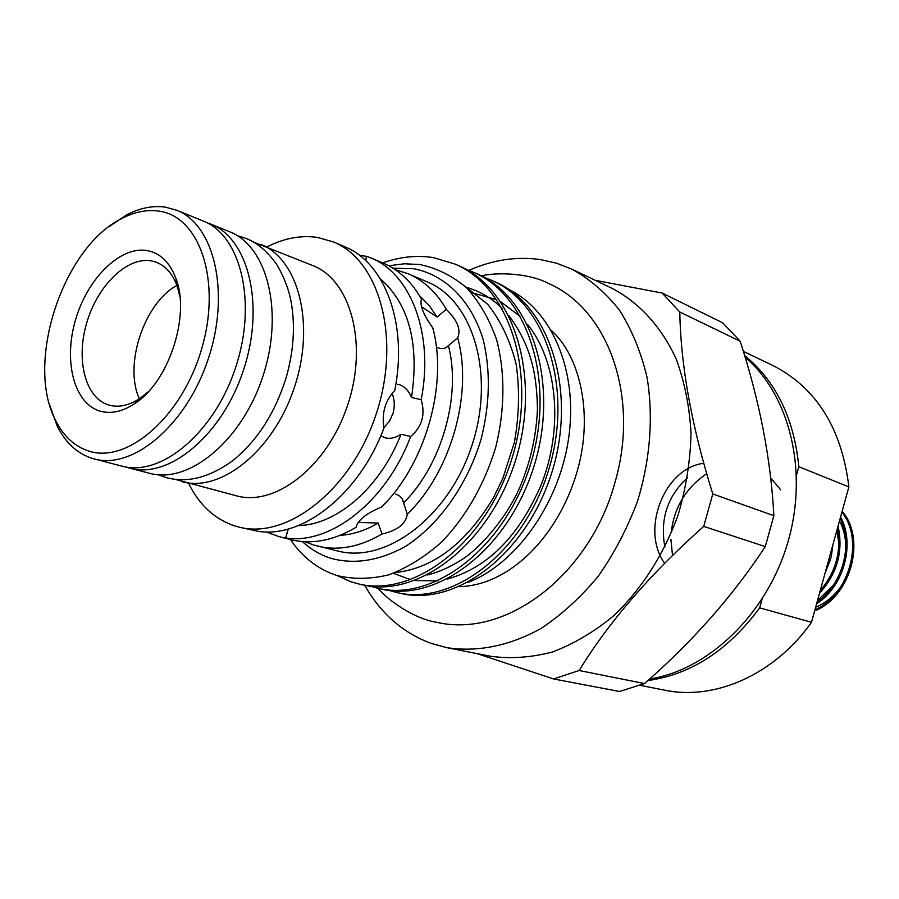 <?xml version="1.0" encoding="UTF-8"?>
<svg xmlns="http://www.w3.org/2000/svg" width="899" height="899" viewBox="0 0 899 899"><rect width="100%" height="100%" fill="white"/><g stroke="black" fill="none" stroke-linecap="round" stroke-linejoin="round"><path stroke-width="1.35" d="M126.006 467.008L129.962 468.21C168.99 479.212 222.154 435.296 243.404 370.343C265.126 305.548 248.686 238.583 210.815 224.109L206.916 222.716M129.962 468.21L149.695 473.324C188.756 484.325 241.719 440.982 262.744 376.748C284.219 312.672 267.587 246.281 229.695 231.785L210.815 224.109M383.895 427.564L389.469 421.182L393.099 413.18C394.942 406.202 394.594 399.549 392.065 393.223M100.396 411.214C74.055 403.921 63.2 361.162 75.583 319.707C87.596 278.173 120.477 245.708 147.402 250.619C160.438 253.192 169.956 262.497 175.957 278.544C190.61 315.819 168.495 382.581 134.49 403.741C122.466 411.607 111.105 414.091 100.396 411.214M179.935 296.771L177.17 286.14C172.664 273.858 165.697 265.89 156.257 262.238L151.493 260.912C127.321 256.35 97.665 285.309 86.787 322.629C75.583 359.87 85.326 398.336 108.948 405.067L109.296 405.168C118.971 407.708 129.198 405.438 139.997 398.369L148.56 391.481M571.978 269.217L612.129 288.377C639.054 302.446 661.383 326.685 676.194 359.016C684.589 381.85 689.533 406.573 691.016 433.161C690.387 460.322 686.151 487.393 678.296 514.385C664.114 554.065 641.549 589.294 613.534 615.894C594.07 631.93 573.719 643.954 552.469 651.989C531.163 657.574 510.441 658.989 490.292 656.214L446.646 647.617C476.897 652.416 509.654 646.01 541.288 628.3C561.976 614.523 581.024 597.082 598.431 575.956C614.455 553.076 627.524 528.061 637.616 500.912C650.325 459.378 653.517 416.451 647.044 377.366C641.066 352.262 631.93 329.933 619.636 310.391C605.814 292.838 589.924 279.117 571.978 269.217L556.503 263.205L540.423 259.564C516.52 256.237 492.686 259.845 468.907 270.374M595.228 280.308L662.158 293.052L679.801 312.02C680.745 365.983 691.736 426.632 712.772 493.956L703.726 526.387C651.078 573.09 609.533 621.13 579.091 670.519L553.559 678.959L477.077 653.618M553.559 678.959L619.523 691.488L644.504 683.543C692.365 641.852 732.618 596.217 765.285 546.603L773.87 515.689C770.904 459.333 759.677 401.179 740.169 341.227L722.74 322.831L662.158 293.052M139.367 398.785C123.624 365.073 144.155 303.087 176.912 285.433M649.595 679.015C708.434 669.935 766.622 614.433 787.659 542.996C808.83 471.604 789.805 395.066 745.147 357.296M364.724 585.305C380.794 613.59 402.988 632.975 431.318 643.448L446.646 647.617M305.154 541.749L313.099 544.839L338.08 551.076C386.121 563.662 448.556 516.959 471.761 445.983C495.506 375.186 473.301 300.446 427.25 281.87L408.168 273.757L395.268 269.689M317.931 546.199C338.485 551.031 359.847 546.963 382.03 534.006C397.493 530.466 405.91 523.859 407.281 514.172C450.826 472.424 473.29 393.335 457.647 337.777C461.277 329.955 457.479 320.471 446.275 309.323C436.431 292.287 423.732 280.432 408.168 273.757M265.992 531.893L278.859 536.557L291.726 539.861C312.313 544.693 333.765 540.501 356.083 527.286C357.982 519.982 366.455 513.239 381.502 507.07C425.396 464.558 448.264 384.165 432.767 327.877C423.328 314.594 419.563 304.997 421.462 299.075C411.641 281.837 398.942 269.88 383.356 263.193L366.792 256.282L365.578 260.508M365.5 260.44L366.668 256.361L359.858 255.372M282.938 537.737L285.68 537.984C330.304 545.075 386.289 501.642 410.618 436.588C422.058 426.856 425.575 414.563 421.159 399.695C434.217 334.406 410.899 273.667 370.669 257.788M188.621 483.415C199.263 504.856 214.468 518.959 234.201 525.746L239.067 527.117C287.32 539.861 351.419 489.719 376.097 414.293C401.325 339.058 379.827 260.564 333.507 241.977L317.561 237.426C300.929 235.021 284.05 238.19 266.947 246.933M333.507 241.977L344.665 246.731C384.952 262.598 408.124 324.101 394.74 390.447C385.109 400.797 381.536 413.293 383.997 427.958C359.297 494.102 302.918 538.4 258.238 531.331L239.067 527.117M174.9 479.291L236.628 495.855C275.746 506.811 327.753 465.997 347.733 404.898C368.174 343.969 350.812 280.173 312.886 265.61L253.473 242.056M182.07 481.718C221.176 492.697 273.802 450.309 294.434 387.244C315.527 324.337 298.603 258.912 260.676 244.382M49.917 405.707L57.03 425.643C65.29 442.465 76.932 453.354 91.979 458.31L121.961 466.143C160.955 477.144 214.198 432.981 235.549 367.747C257.361 302.66 241.011 235.459 203.152 220.997L176.597 210.209L165.45 207.152C152.954 205.377 140.098 207.905 126.883 214.737L109.273 226.481M94.215 458.951C133.142 469.952 186.632 424.969 208.321 358.723C230.47 292.636 214.389 224.615 176.597 210.209M88.743 451.04C127.467 464.053 182.351 416.417 201.736 348.587C221.716 280.904 199.702 216.356 158.954 211.13C147.065 209.411 134.805 211.804 122.208 218.311C63.245 246.584 24.992 362.106 55.412 419.979C63.301 436.026 74.403 446.376 88.743 451.04M508.407 289.231C551.323 309.728 577.742 369.489 568.966 435.801C560.403 501.777 516.925 563.673 468.053 582.395M358.926 584.024L362.848 584.901C418.451 598.284 489.528 544.153 515.543 460.31C541.456 377.636 514.722 289.264 458.895 265.767L455.186 264.126C511.037 287.624 537.759 376.175 511.789 459.063C485.707 543.131 414.54 597.419 358.926 584.024L350.981 581.799L336.889 575.506M382.659 262.89C400.134 256.743 417.046 254.99 433.408 257.62L455.186 264.126M397.032 592.598L400.774 593.43C456.209 606.746 526.477 554.132 551.885 472.357C577.192 391.706 550.312 305.143 494.798 281.735L491.259 280.162C546.806 303.581 573.674 390.323 548.3 471.166C522.836 553.143 452.489 605.915 397.032 592.598L389.615 590.553M484.033 277.308L491.259 280.162M378.198 588.362L382.03 589.216C437.555 602.566 508.227 549.21 533.939 466.412C559.549 384.761 532.725 297.299 477.066 273.847L473.436 272.24C529.14 295.692 555.942 383.334 530.264 465.188C504.496 548.199 433.745 601.712 378.209 588.362L370.613 586.26M466.03 269.329L473.436 272.24M302.367 541.58C310.784 549.267 320.258 554.84 330.787 558.301C354.498 564.707 379.311 560.785 405.247 546.547C438.701 525.196 467.177 485.336 481.044 439.375C490.011 403.797 490.697 370.455 483.111 339.35C471.177 300.367 445.162 274.802 413.843 268.756L392.919 268.172M290.456 539.557C302.603 557.47 318.224 569.505 337.294 575.63C353.801 579.462 371.029 579.181 388.997 574.753C407.157 567.887 424.609 557.054 441.364 542.277C465.379 517.667 484.561 484.325 495.664 447.444C504.991 410.236 505.26 372.265 496.608 339.698C489.382 319.167 479.336 301.839 466.491 287.714C452.399 275.869 436.824 268.138 419.788 264.52L404.359 263.778L388.773 265.778M814.932 609.792C849.802 594.644 864.31 539.996 841.925 512.115M842.161 511.228C866.333 539.142 851.128 596.509 814.618 610.927M840.576 516.959C855.297 543.85 844.082 586.249 816.584 603.836M817.034 602.195C842.756 584.283 853.218 544.805 840.205 518.341M838.059 526.095C843.52 551.121 837.329 573.528 819.483 593.329M820.191 590.744C835.8 572.202 841.543 551.424 837.419 528.421M832.924 544.682L831.541 554.762M830.249 560.032L824.99 573.405M830.069 555.031L831.53 555.526L830.934 557.717L830.316 559.908L828.844 559.425M446.275 309.323L437.128 317.044L421.755 306.851M437.51 347.632C442.038 349.262 445.511 348.733 447.927 346.059L457.647 337.777M421.159 399.695L411.54 397.482C408.843 390.986 404.91 386.739 399.729 384.761L397.808 384.233M380.828 435.745L385.57 437.903C390.627 438.993 395.774 437.768 401.033 434.206L410.618 436.588M407.281 514.172L403.145 501.473C402.359 497.9 399.853 495.461 395.616 494.158M358.173 522.386L378.198 523.061L382.03 534.006M285.68 537.984L288.276 528.983M743.361 351.408L772.353 365.23C816.191 387.458 841.7 428.025 848.881 486.921L811.482 622.277L759.655 607.859L762.037 599.273M759.655 607.859C728.37 650.247 691.106 674.475 647.876 680.554M796.559 474.863L798.818 466.716L848.881 486.921M744.608 355.498C775.927 381.165 793.997 418.249 798.818 466.716M811.482 622.277C774.489 674.801 714.727 700.737 664.721 690.196L639.998 685.319M679.801 312.02L740.169 341.227M773.87 515.689L712.772 493.956M703.726 526.387L765.285 546.603M644.504 683.543L579.091 670.519M437.128 317.044L429.003 305.312L419.485 295.681M340.103 535.355C352.768 534.59 365.466 530.489 378.198 523.061M411.54 397.482C419.451 343.53 409.011 303.941 380.21 278.701M298.457 525.544C336.754 525.038 380.547 487.258 401.033 434.206M403.325 503.193C441.746 465.289 461.592 395.481 448.376 345.486M664.878 547.098C659.855 519.397 667.384 496.282 687.488 477.74M664.631 563.291C640.155 529.601 664.631 467.795 703.737 463.322M672.531 555.458L670.879 539.22M671.283 532.017C674.25 507.238 686.049 487.786 706.681 473.694M770.679 477.818L780.748 489.944M841.082 586.35C834.126 596.138 825.642 603.094 815.64 607.252M839.486 520.926C843.689 528.758 845.79 537.703 845.79 547.761M833.227 585.406L817.517 600.453M837.003 529.916L838.823 543.906M825.327 584.339L820.382 590.07M237.336 235.662L246.124 238.471C256.945 242.595 266.992 251.035 276.263 263.8C283.668 275.948 288.646 288.725 291.186 302.12C295.31 325.753 293.703 350.666 286.388 376.85M286.354 376.973C274.993 413.619 256.676 441.847 231.414 461.648C205.186 480.133 183.778 482.134 166.866 477.774L158.134 474.773M481.347 275.892C494.338 272.453 527.567 272.307 548.648 283.488C609.87 310.29 639.403 399.021 615.04 482.111M615.006 482.224C590.699 573.337 507.227 638.987 436.453 622.243C413.001 618.658 386.48 598.824 378.063 588.328M551.289 330.439C580.304 356.24 593.621 414.922 577.158 471.436C558.301 536.591 509.227 585.586 459.333 586.642M825.439 571.775L828.799 562.583M447.927 346.059L446.118 347.565M403.145 501.473L402.28 499.08M285.545 538.108L288.163 529.005M832.688 545.524L831.553 551.997M55.412 419.979L57.03 425.643M122.208 218.311L126.883 214.737M393.357 573.292L410.731 579.72M414.855 580.54L438.004 580.866M447.309 579.091C481.201 569.393 515.565 544.356 541.445 484.134C563.819 427.16 557.234 360.69 527.477 324.337M520.633 316.729L500.765 301.806M496.776 299.772L471.087 292.467M427.373 575.012C438.824 572.124 450.185 567.078 461.468 559.875C479.336 548.626 505.923 519.251 519.836 487.314C530.444 462.019 536.321 435.948 537.456 409.101C536.86 373.018 530.545 344.901 508.868 315.583M502.047 308.211C491.371 297.906 479.347 290.916 465.997 287.242M395.414 572.528C433.183 568.426 465.828 543.547 493.371 497.866L502.822 478.392L514.408 442.319C519.229 415.192 519.791 389.065 516.105 363.949C510.059 340.395 500.574 320.493 487.651 304.233L464.974 286.275M177.17 286.14L175.957 278.544M139.997 398.369L134.49 403.741"/></g></svg>
